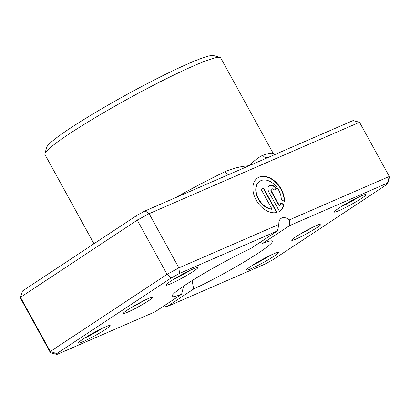 <?xml version="1.0" encoding="UTF-8"?>
<svg xmlns="http://www.w3.org/2000/svg" width="410" height="410" viewBox="0 0 410 410"><rect width="100%" height="100%" fill="white"/><g stroke="black" fill="none" stroke-linecap="round" stroke-linejoin="round"><path stroke-width="0.61" d="M281.291 199.639A15.954 10.86 56.5 0 0 274.316 184.5A15.954 10.86 56.5 0 0 261.006 180.615A15.954 10.86 56.5 0 0 259.868 181.23A15.954 10.86 56.5 0 0 257.695 197.025A15.954 10.86 56.5 0 0 271.999 209.09L261.067 189.215L263.579 188.123L276.934 212.411A19.947 13.576 -123.5 0 1 256.204 200.162A19.947 13.576 -123.5 0 1 257.664 177.904A19.947 13.576 -123.5 0 1 259.094 177.13A19.947 13.576 -123.5 0 1 275.904 182.158A19.947 13.576 -123.5 0 1 284.443 201.341L281.291 199.639M284.156 201.187A19.947 13.576 56.5 0 0 275.469 182.214A19.947 13.576 56.5 0 0 258.802 177.325A19.947 13.576 56.5 0 0 257.521 178.001M268.96 192.259A5.981 4.074 -123.5 0 1 269.431 185.627A5.981 4.074 -123.5 0 1 269.857 185.397A5.981 4.074 -123.5 0 1 276.494 188.984L273.983 190.076A1.994 1.358 56.5 0 0 271.768 188.882A1.994 1.358 56.5 0 0 271.63 188.959A1.994 1.358 56.5 0 0 271.471 191.168L279.528 205.82A15.954 10.86 56.5 0 0 280.87 202.873L284.017 204.575A19.947 13.576 -123.5 0 1 279.661 211.181A19.947 13.576 -123.5 0 1 279.441 211.324L268.96 192.259M276.171 189.123A5.981 4.074 56.5 0 0 269.565 185.592A5.981 4.074 56.5 0 0 269.288 185.73M228.872 174.527A4.776 2.347 64 0 1 225.213 171.58C233.546 168.146 241.51 166.193 249.106 165.737C254.195 160.684 258.777 157.184 262.841 155.236A100.296 8.743 -28.8 0 1 273.409 153.76L220.688 57.866A100.296 8.743 151.2 0 0 219.985 57.385A100.296 8.743 151.2 0 0 160.279 81.764A100.296 8.743 151.2 0 0 69.674 133.609A100.296 8.743 151.2 0 0 44.88 153.647A100.296 8.743 151.2 0 0 44.91 154.503L93.972 243.75M316.884 227.658A16.718 1.455 -28.8 0 1 300.581 236.898A16.718 1.455 -28.8 0 1 291.705 240.137A16.718 1.455 -28.8 0 1 295.841 236.796A16.718 1.455 -28.8 0 1 310.939 228.155A16.718 1.455 -28.8 0 1 320.892 224.091A16.718 1.455 -28.8 0 1 316.884 227.658M299.274 234.628A14.329 1.25 151.2 0 0 312.184 227.529M148.543 300.781A16.718 1.455 -28.8 0 1 132.24 310.021A16.718 1.455 -28.8 0 1 123.369 313.26A16.718 1.455 -28.8 0 1 127.5 309.919A16.718 1.455 -28.8 0 1 142.603 301.278A16.718 1.455 -28.8 0 1 152.551 297.214A16.718 1.455 -28.8 0 1 148.543 300.781M130.933 307.751A14.329 1.25 151.2 0 0 143.843 300.653M193.228 271.451A18.148 1.584 -28.8 0 1 175.526 281.486A18.148 1.584 -28.8 0 1 165.896 285.001A18.148 1.584 -28.8 0 1 170.381 281.373A18.148 1.584 -28.8 0 1 186.775 271.989A18.148 1.584 -28.8 0 1 197.579 267.581A18.148 1.584 -28.8 0 1 193.228 271.451M172.385 280.081A15.759 1.373 151.2 0 0 189.953 270.426M361.569 198.327A18.148 1.584 -28.8 0 1 343.867 208.362A18.148 1.584 -28.8 0 1 334.232 211.878A18.148 1.584 -28.8 0 1 338.721 208.249A18.148 1.584 -28.8 0 1 355.116 198.87A18.148 1.584 -28.8 0 1 365.92 194.458A18.148 1.584 -28.8 0 1 361.569 198.327M340.725 206.963A15.759 1.373 151.2 0 0 358.289 197.302M273.998 256.204A18.148 1.584 -28.8 0 1 256.301 266.239A18.148 1.584 -28.8 0 1 246.666 269.754A18.148 1.584 -28.8 0 1 251.156 266.126A18.148 1.584 -28.8 0 1 267.551 256.747A18.148 1.584 -28.8 0 1 278.354 252.334A18.148 1.584 -28.8 0 1 273.998 256.204M253.16 264.834A15.759 1.373 151.2 0 0 270.723 255.179M105.662 329.327A18.148 1.584 -28.8 0 1 87.96 339.362A18.148 1.584 -28.8 0 1 78.331 342.878A18.148 1.584 -28.8 0 1 82.815 339.249A18.148 1.584 -28.8 0 1 99.21 329.865A18.148 1.584 -28.8 0 1 110.013 325.458A18.148 1.584 -28.8 0 1 105.662 329.327M84.819 337.958A15.759 1.373 151.2 0 0 102.387 328.302M44.88 153.647L46.776 147.221A95.52 8.323 -28.8 0 1 70.387 128.13A95.52 8.323 -28.8 0 1 156.676 78.756A95.52 8.323 -28.8 0 1 213.538 55.54L219.985 57.385M260.114 242.361L262.738 243.35A57.313 4.997 -28.8 0 1 272.009 240.901A57.313 4.997 -28.8 0 1 258.264 253.119A57.313 4.997 -28.8 0 1 193.669 289.004L166.906 306.69L264.86 264.142L273.239 259.566L387.578 183.993L387.455 183.111L289.501 225.664L262.738 243.35M387.455 183.111L389.326 176.474L359.529 122.272L149.107 213.677L178.903 267.879L278.908 224.439A9.553 6.504 -123.5 0 1 281.137 218.376A9.553 6.504 -123.5 0 1 289.322 219.914L389.326 176.474L389.5 177.72L387.578 183.993M145.14 210.894L149.107 213.677L137.253 220.144L20.5 297.317L22.422 291.044L136.761 215.47L145.14 210.894L353.071 120.576L359.529 122.272M56.805 353.579L50.297 351.513L20.5 297.317L20.674 298.562L50.471 352.764L50.297 351.513L167.049 274.346L178.903 267.879L179.518 273.434L171.139 278.011L56.805 353.579L56.928 354.46L154.883 311.913L181.64 294.226A57.313 4.997 -28.8 0 1 171.949 295.907A57.313 4.997 -28.8 0 1 199.69 275.94A57.313 4.997 -28.8 0 1 250.715 248.573L277.473 230.886L179.518 273.434M136.761 215.47L137.253 220.144L167.049 274.346L171.139 278.011M164.277 305.706L166.906 306.69M183.577 286.159L181.64 294.226M193.669 289.004L192.095 280.609M278.908 224.439L277.473 230.886M289.501 225.664L289.322 219.914M50.471 352.764L56.928 354.46M267.863 157.589A4.776 4.284 71.4 0 1 262.841 155.236M279.528 205.82L279.236 206.015L271.179 191.357A1.994 1.358 -123.5 0 1 271.338 189.148A1.994 1.358 -123.5 0 1 271.481 189.071M279.512 211.278A19.947 13.576 56.5 0 0 283.725 204.764L284.017 204.575M283.725 204.764L280.783 203.175M276.581 212.503L263.287 188.318L263.579 188.123M263.287 188.318L261.098 189.266M259.72 181.333A15.954 10.86 -123.5 0 0 259.576 181.425A15.954 10.86 -123.5 0 0 257.403 197.22A15.954 10.86 -123.5 0 0 271.707 209.284L271.999 209.09M174.896 197.968A100.296 8.743 -28.8 0 1 225.213 171.58M271.179 191.357L271.471 191.168M274.249 154.816L273.409 153.76M271.338 189.148L271.63 188.959M259.576 181.425L259.868 181.23"/></g></svg>
